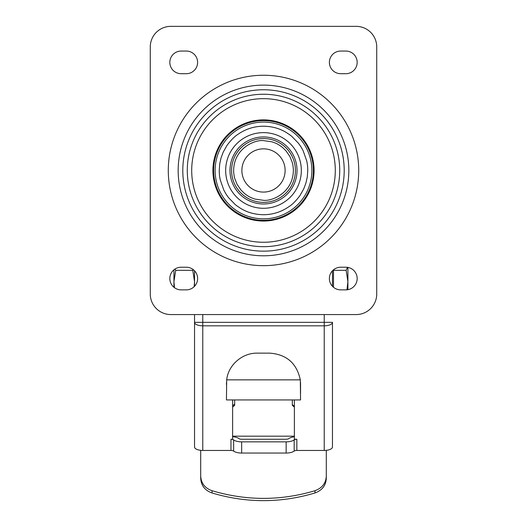 <?xml version="1.0" encoding="UTF-8"?>
<svg xmlns="http://www.w3.org/2000/svg" width="527" height="527" viewBox="0 0 527 527"><rect width="100%" height="100%" fill="white"/><g stroke="black" fill="none" stroke-linecap="round" stroke-linejoin="round"><path stroke-width="0.79" d="M333.499 269.811L333.499 287.281M333.499 270.338L346.16 270.338L347.504 267.341M346.957 289.81L347.906 281.629L346.16 270.338M347.906 289.679L347.906 267.406M194.16 286.688L194.535 281.629L192.783 270.338L193.205 269.574M175.01 269.033L175.695 270.338L192.783 270.338M175.695 270.338L173.943 281.629L174.477 287.689M173.943 287.281L173.943 269.811M263.5 126.197C254.08 126.289 245.503 129.029 237.782 134.431C234.423 136.592 230.846 140.228 227.058 145.333L223.257 152.033L221.037 157.968L219.719 163.95L219.239 170.452C219.357 174.345 219.384 175.722 220.279 180.003L223.837 190.102C225.793 193.745 226.175 194.503 228.731 197.849L234.963 204.292C235.569 205.102 242.005 209.417 243.276 209.832C249.007 212.915 255.753 214.542 263.5 214.726C272.92 214.634 281.49 211.887 289.211 206.485C292.577 204.331 296.154 200.695 299.942 195.589L303.743 188.89L305.963 182.948L307.281 176.973L307.761 170.471C307.643 166.578 307.616 165.195 306.721 160.919L303.163 150.814C301.207 147.178 300.825 146.414 298.269 143.067L292.037 136.625C291.431 135.821 284.995 131.506 283.724 131.085C277.992 128.008 271.247 126.381 263.5 126.197M263.5 148.845A21.614 21.614 0 0 1 282.222 181.268A21.614 21.614 0 0 1 244.778 181.268A21.614 21.614 0 0 1 263.5 148.845M263.5 140.61C255.009 139.55 233.922 148.133 233.645 170.458C233.494 171.624 234.159 176.934 234.765 178.548L237.104 184.404L240.991 190.063L244.673 193.626C249.139 196.933 250.266 197.454 255.101 199.107L263.5 200.313C271.991 201.373 293.078 192.79 293.355 170.458C293.506 169.299 292.841 163.989 292.235 162.375L289.896 156.512L286.009 150.854L282.327 147.296C277.861 143.983 276.734 143.469 271.899 141.816L263.5 140.61M314.968 492.976C322.149 490.321 325.923 485.472 326.292 478.417L326.292 476.158C325.923 483.206 322.149 488.061 314.968 490.709C280.667 500.933 246.353 500.933 212.032 490.709C204.944 488.186 201.169 483.331 200.708 476.158L200.708 478.417C201.169 485.598 204.944 490.446 212.032 492.976C246.353 503.193 280.667 503.193 314.968 492.976L314.968 490.709M326.292 450.335L326.292 476.158M200.708 476.158L200.708 450.335M232.618 407.101L234.68 405.342L234.68 399.94M234.68 404.025L232.618 405.816M294.382 405.816C292.986 405.513 292.301 404.92 292.32 404.025M292.32 399.94L292.32 405.342L294.382 407.101M257.321 353.143L269.679 353.143C286.517 354.335 296.734 363.241 300.311 379.855L226.689 379.855C228.178 365.165 242.196 352.787 257.321 353.143M232.618 436.178L294.382 436.178M226.689 379.855L226.445 399.94L300.555 399.94L300.311 379.855M300.555 384.539L300.509 382.437M226.491 382.437L226.445 384.539M300.555 393.761L300.555 383.801M294.382 436.784A9.262 3.913 180 0 0 288.822 438.596A3.09 1.304 180 0 1 286.148 439.254L241.662 439.254A3.09 1.304 180 0 1 238.988 438.596A9.262 3.913 180 0 0 232.618 436.705M332.465 330.745L332.465 322.346A8.234 3.478 180 0 1 324.23 325.831L324.23 322.346L332.465 322.346L332.465 446.968A8.234 3.478 180 0 1 324.23 450.447L296.846 450.447A3.09 1.304 0 0 0 294.171 451.099L294.171 439.907A3.09 1.304 180 0 1 296.846 439.254L294.382 439.254L294.382 399.94M232.618 399.94L232.618 439.254L230.964 439.254A3.09 1.304 180 0 1 233.639 439.907L233.639 451.099A3.09 1.304 0 0 0 230.964 450.447L202.77 450.447L202.77 325.831L324.23 325.831L324.23 450.447M294.171 439.907A9.262 3.913 180 0 1 286.148 441.863L241.662 441.863A9.262 3.913 180 0 1 233.639 439.907M294.171 451.099A9.262 3.913 180 0 1 286.148 453.055L241.662 453.055A9.262 3.913 180 0 1 233.639 451.099M202.77 450.447A8.234 3.478 0 0 1 194.535 446.968L194.535 322.353A8.234 3.478 0 0 0 202.77 325.831L202.77 322.346L324.23 322.346L324.23 314.573M194.535 270.773L194.535 286.313M194.535 314.573L194.535 322.346L202.77 322.346L202.77 314.573M332.465 286.313L332.465 270.773M170.86 314.573A20.586 20.586 0 0 1 150.267 293.987L150.267 46.936A20.586 20.586 0 0 1 170.86 26.35L356.14 26.35A20.586 20.586 0 0 1 376.733 46.936L376.733 293.987A20.586 20.586 0 0 1 356.14 314.573L170.86 314.573M345.85 267.222A11.324 11.324 0 0 1 357.174 278.546A11.324 11.324 0 0 1 345.85 289.863L340.699 289.863A11.324 11.324 0 0 1 329.382 278.546A11.324 11.324 0 0 1 340.699 267.222L345.85 267.222M186.301 267.222A11.324 11.324 0 0 1 197.618 278.546A11.324 11.324 0 0 1 186.301 289.863L181.15 289.863A11.324 11.324 0 0 1 169.826 278.546A11.324 11.324 0 0 1 181.15 267.222L186.301 267.222M186.301 51.053A11.324 11.324 0 0 1 197.618 62.377A11.324 11.324 0 0 1 186.301 73.701L181.15 73.701A11.324 11.324 0 0 1 169.826 62.377A11.324 11.324 0 0 1 181.15 51.053L186.301 51.053M345.85 51.053A11.324 11.324 0 0 1 357.174 62.377A11.324 11.324 0 0 1 345.85 73.701L340.699 73.701A11.324 11.324 0 0 1 329.382 62.377A11.324 11.324 0 0 1 340.699 51.053L345.85 51.053M263.5 255.793A85.334 85.334 0 0 1 178.166 170.458A85.334 85.334 0 0 1 263.5 85.124A85.334 85.334 0 0 1 348.834 170.458A85.334 85.334 0 0 1 263.5 255.793M358.716 170.458A95.216 95.216 0 0 0 215.892 88.002A95.216 95.216 0 0 0 215.892 252.92A95.216 95.216 0 0 0 358.716 170.458M263.5 251.162A80.703 80.703 0 0 0 344.203 170.458A80.703 80.703 0 0 0 263.5 89.761A80.703 80.703 0 0 0 182.797 170.458A80.703 80.703 0 0 0 263.5 251.162M339.724 170.458A76.224 76.224 0 0 0 225.391 104.451A76.224 76.224 0 0 0 225.391 236.471A76.224 76.224 0 0 0 339.724 170.458M263.5 98.661A71.797 71.797 0 0 1 335.297 170.458A71.797 71.797 0 0 1 263.5 242.262A71.797 71.797 0 0 1 191.703 170.458A71.797 71.797 0 0 1 263.5 98.661M263.5 119.879A50.579 50.579 0 0 1 314.079 170.458A50.579 50.579 0 0 1 263.5 221.044A50.579 50.579 0 0 1 212.921 170.458A50.579 50.579 0 0 1 263.5 119.879M263.5 220.332A49.874 49.874 0 0 0 313.374 170.458A49.874 49.874 0 0 0 263.5 120.591A49.874 49.874 0 0 0 213.626 170.458A49.874 49.874 0 0 0 263.5 220.332M263.5 122.08A48.379 48.379 0 0 0 221.603 194.647A48.379 48.379 0 0 0 305.397 194.647A48.379 48.379 0 0 0 263.5 122.08M225.675 170.458A37.825 37.825 0 0 1 263.5 132.633A37.825 37.825 0 0 1 301.325 170.458A37.825 37.825 0 0 1 263.5 208.29A37.825 37.825 0 0 1 225.675 170.458M229.983 170.458A33.517 33.517 0 0 0 263.5 203.982A33.517 33.517 0 0 0 297.017 170.458A33.517 33.517 0 0 0 263.5 136.941A33.517 33.517 0 0 0 229.983 170.458M295.41 170.458A31.91 31.91 0 0 0 247.545 142.824A31.91 31.91 0 0 0 247.545 198.093A31.91 31.91 0 0 0 295.41 170.458M212.032 492.976L212.032 490.709M286.148 453.055L286.148 441.863M241.662 453.055L241.662 441.863M230.964 439.254L230.964 450.447M296.846 450.447L296.846 439.254"/></g></svg>
